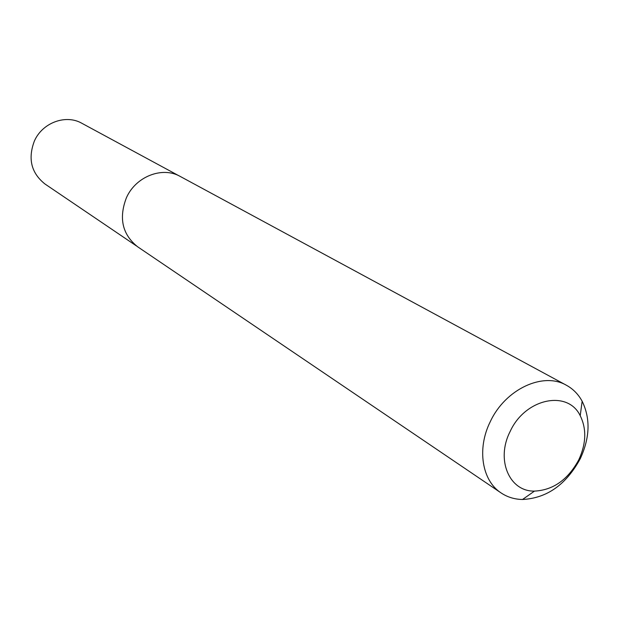 <?xml version="1.0" encoding="UTF-8"?>
<svg xmlns="http://www.w3.org/2000/svg" width="619" height="619" viewBox="0 0 619 619"><rect width="100%" height="100%" fill="white"/><g stroke="black" fill="none" stroke-linecap="round" stroke-linejoin="round"><path stroke-width="0.93" d="M136.435 245.936L44.97 183.99C31.229 173.041 27.7 158.712 34.393 141C42.417 122.632 65.823 114.035 81.824 123.266L178.992 175.811M578.773 459.824C586.224 443.622 586.704 428.913 580.22 415.705C567.693 389.483 525.059 398.458 510.118 431.528C495.633 459.623 509.29 491.687 534.46 491.107C553.169 490.155 567.94 479.725 578.773 459.824M490.302 421.616C505.352 389.15 543.134 371.57 566.424 385.258C573.093 388.925 578.339 394.257 582.146 401.251C590.58 418.537 589.946 437.703 580.251 458.741C566.199 484.6 546.956 498.187 522.529 499.494C514.559 499.34 507.41 497.15 501.081 492.925C481.876 480.568 476.738 448.682 490.302 421.616M501.081 492.925L137.642 246.788C122.314 234.508 118.585 218.136 126.446 197.67C135.847 176.407 162.457 166.155 180.315 176.485L566.424 385.258M580.22 415.705L582.146 401.251M534.46 491.107L522.529 499.494"/></g></svg>
